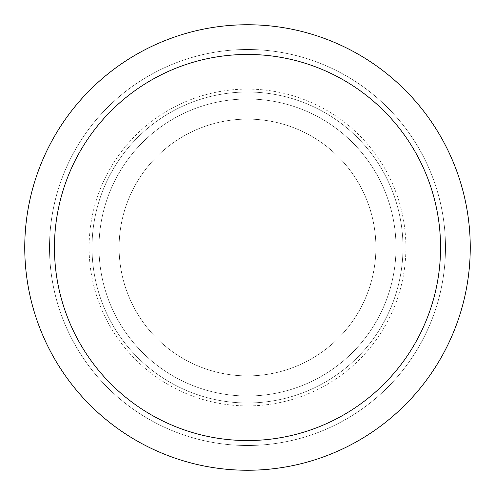 <?xml version="1.0" encoding="UTF-8"?>
<svg xmlns="http://www.w3.org/2000/svg" width="495" height="495" viewBox="0 0 495 495"><rect width="100%" height="100%" fill="white"/><g stroke="black" fill="none" stroke-linecap="round" stroke-linejoin="round"><path stroke-width="0.37" stroke-dasharray="2.48 1.86" d="M247.5 92.02A155.48 155.48 0 0 1 402.979 247.5A155.48 155.48 0 0 1 247.5 402.979A155.48 155.48 0 0 1 92.02 247.5A155.48 155.48 0 0 1 247.5 92.02A155.48 155.48 0 0 1 402.979 247.5A155.48 155.48 0 0 1 247.5 402.979A155.48 155.48 0 0 1 92.02 247.5A155.48 155.48 0 0 1 247.5 92.02M247.5 119.109A128.391 128.391 0 0 1 375.891 247.5A128.391 128.391 0 0 1 247.5 375.891A128.391 128.391 0 0 1 119.109 247.5A128.391 128.391 0 0 1 247.5 119.109A128.391 128.391 0 0 1 375.891 247.5A128.391 128.391 0 0 1 247.5 375.891A128.391 128.391 0 0 1 119.109 247.5A128.391 128.391 0 0 1 247.5 119.109A128.391 128.391 0 0 1 375.891 247.5A128.391 128.391 0 0 1 247.5 375.891A128.391 128.391 0 0 1 119.109 247.5A128.391 128.391 0 0 1 247.5 119.109A128.391 128.391 0 0 1 375.891 247.5A128.391 128.391 0 0 1 247.5 375.891A128.391 128.391 0 0 1 119.109 247.5A128.391 128.391 0 0 1 247.5 119.109M247.5 99A148.5 148.5 0 0 1 396 247.5A148.5 148.5 0 0 1 247.5 396A148.5 148.5 0 0 1 99 247.5A148.5 148.5 0 0 1 247.5 99A148.5 148.5 0 0 1 396 247.5A148.5 148.5 0 0 1 247.5 396A148.5 148.5 0 0 1 99 247.5A148.5 148.5 0 0 1 247.5 99M247.5 49.5A198 198 0 0 1 445.5 247.5A198 198 0 0 1 247.5 445.5A198 198 0 0 1 49.5 247.5A198 198 0 0 1 247.5 49.5A198 198 0 0 1 445.5 247.5A198 198 0 0 1 247.5 445.5A198 198 0 0 1 49.5 247.5A198 198 0 0 1 247.5 49.5A198 198 0 0 1 445.5 247.5A198 198 0 0 1 247.5 445.5A198 198 0 0 1 49.5 247.5A198 198 0 0 1 247.5 49.5M247.5 24.75A222.75 222.75 0 0 1 470.25 247.5A222.75 222.75 0 0 1 247.5 470.25A222.75 222.75 0 0 1 24.75 247.5A222.75 222.75 0 0 1 247.5 24.75M247.5 89.1A158.4 158.4 0 0 1 405.9 247.5A158.4 158.4 0 0 1 247.5 405.9A158.4 158.4 0 0 1 89.1 247.5A158.4 158.4 0 0 1 247.5 89.1"/><path stroke-width="0.74" d="M247.5 24.75A222.75 222.75 0 0 1 470.25 247.5A222.75 222.75 0 0 1 247.5 470.25A222.75 222.75 0 0 1 24.75 247.5A222.75 222.75 0 0 1 247.5 24.75M247.5 54.45A193.05 193.05 0 0 1 440.55 247.5A193.05 193.05 0 0 1 247.5 440.55A193.05 193.05 0 0 1 54.45 247.5A193.05 193.05 0 0 1 247.5 54.45"/></g></svg>
